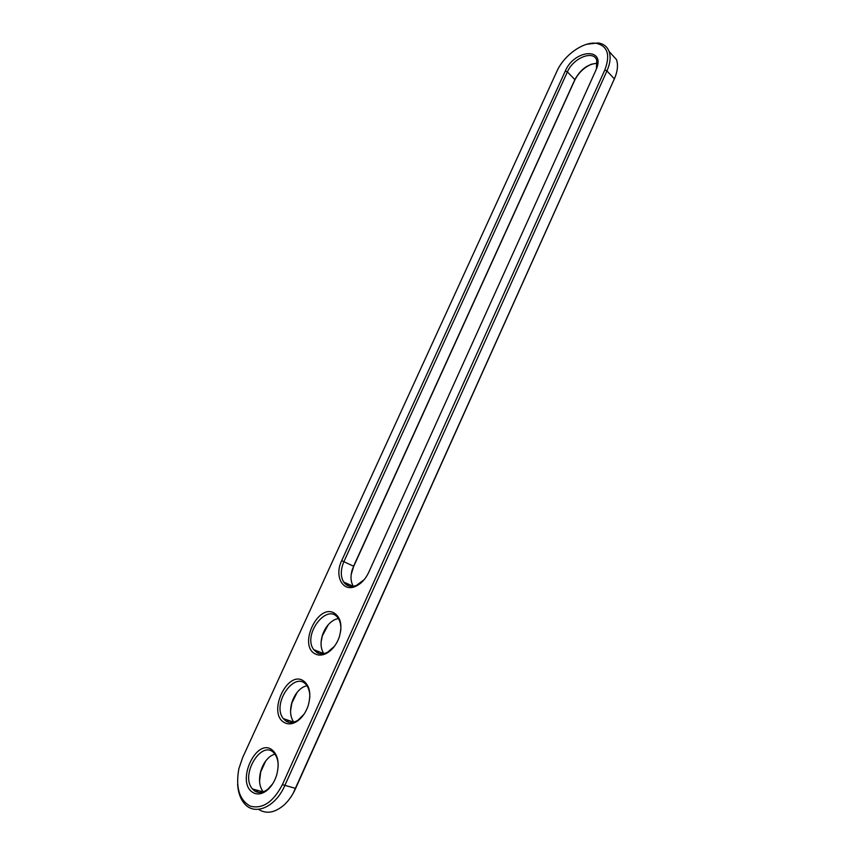 <?xml version="1.0" encoding="UTF-8"?>
<svg xmlns="http://www.w3.org/2000/svg" width="855" height="855" viewBox="0 0 855 855"><rect width="100%" height="100%" fill="white"/><g stroke="black" fill="none" stroke-linecap="round" stroke-linejoin="round"><path stroke-width="1.28" d="M586.819 44.246L598.211 42.942C603.587 43.787 607.21 46.63 609.091 51.471C610.962 56.9 610.246 63.398 606.943 70.944L284.726 785.713C275.363 807.515 254.202 816.269 244.156 803.251C240.255 798.485 238.075 792.125 237.605 784.185M556.926 71.243C563.883 55.276 583.719 41.115 596.523 43.359C607.723 46.159 610.481 55.051 604.795 70.025L282.396 784.634C273.29 802.076 262.603 809.258 250.333 806.18C239.325 800.045 235.499 787.594 238.844 768.827L242.649 757.594L556.926 71.243M609.701 52.144L616.434 59.497C618.251 64.681 617.684 70.869 614.734 78.04L295.456 788.77C292.528 795.225 288.808 800.558 284.32 804.769C275.032 812.816 266.429 814.345 258.509 809.343M341.69 560.666L565.315 71.029C574.239 49.483 605.821 46.993 596.33 69.212L368.74 572.326C365.459 579.23 361.002 583.933 355.381 586.434C342.513 592.301 334.177 575.885 341.69 560.666L343.892 561.66L567.389 71.927C573.149 58.022 593.488 49.697 596.737 60.245L596.437 68.945M315.271 653.936C298.139 645.846 317.429 603.726 333.931 612.875C340.792 617.225 342.566 625.294 339.264 637.103C336.496 644.691 332.232 650.121 326.482 653.37C322.367 655.454 318.626 655.646 315.271 653.936M284.127 722.432C267.348 713.156 286.981 670.299 303.13 680.633C309.713 685.357 311.412 693.672 308.217 705.567C305.812 712.61 302.072 717.879 297.006 721.364C292.282 724.313 287.985 724.677 284.127 722.432M252.417 792.179C236.012 781.673 255.998 738.057 271.762 749.621C278.035 754.676 279.671 763.162 276.657 775.09C274.573 781.673 271.313 786.803 266.878 790.469C261.598 794.455 256.778 795.022 252.417 792.179M614.905 77.634L293.083 793.472M364.187 579.637L356.524 585.376C351.02 587.417 346.735 586.284 343.657 581.999C340.45 576.43 340.525 569.644 343.892 561.66L353.564 566.224L574.87 79.633C580.556 69.276 588.048 63.847 597.324 63.334M334.444 646.305L327.551 652.247C323.756 654.171 320.315 654.353 317.216 652.782L313.764 649.682C302.061 634.634 327.796 601.664 338.259 618.432C340.408 621.713 341.22 625.913 340.707 631.054M303.92 714.363L297.989 720.199C293.639 722.913 289.685 723.245 286.126 721.192L283.379 718.67C271.003 703.868 295.638 669.038 306.795 685.625C309.008 688.735 310.002 692.817 309.777 697.862M272.66 783.875L267.786 789.261C262.934 792.927 258.499 793.451 254.48 790.843L252.46 788.962C239.443 774.523 262.891 737.662 274.733 753.96C276.967 756.857 278.121 760.736 278.206 765.599M254.94 791.142L254.608 789.55M353.307 586.284C350.636 581.731 350.304 576.11 352.324 569.419L574.571 80.562C578.482 72.707 584.307 67.192 592.045 63.997M323.81 653.615C320.753 648.86 320.251 642.832 322.324 635.543C324.868 627.933 329.025 622.622 334.807 619.608L338.281 618.475M293.778 722.133C290.358 717.217 289.685 710.826 291.747 702.96C293.992 695.756 297.711 690.498 302.916 687.206L306.785 685.614M263.18 791.869C259.46 786.846 258.605 780.134 260.604 771.766C262.549 764.872 265.873 759.646 270.565 756.109L274.744 753.971M253.999 790.48L253.764 789.315M351.181 574.635L353.66 566.309M322.966 653.754L322.698 653.209M321.106 641.966L322.356 635.821L328.202 624.791M292.944 722.325L292.645 721.77M290.561 710.751L291.822 703.173L297.134 692.379M259.557 781.021L260.711 771.915L265.691 761.003M347.429 585.418L347.066 583.548M256.489 790.073L257.163 792.136M287.173 719.942L287.761 721.983M317.355 651.104L317.836 653.081M348.188 585.761L347.825 583.901M318.626 653.38L318.146 651.414M288.562 722.229L287.996 720.209M257.996 792.339L257.334 790.309M613.986 79.857L614.36 78.895L606.943 70.944L604.795 70.025M295.67 788.428L282.396 784.634M565.315 71.029L567.389 71.927L574.87 79.633L574.571 80.562M596.523 43.359L598.211 42.942M616.434 59.497L609.091 51.471M614.339 79.045L614.734 78.04M356.524 585.376L355.381 586.434M327.551 652.247L326.482 653.37M297.989 720.199L297.006 721.364M267.786 789.261L266.878 790.469M343.657 581.999L353.104 586.306M313.764 649.682L323.746 653.626M283.379 718.67L293.767 722.144M252.46 788.962L263.105 791.901"/></g></svg>
